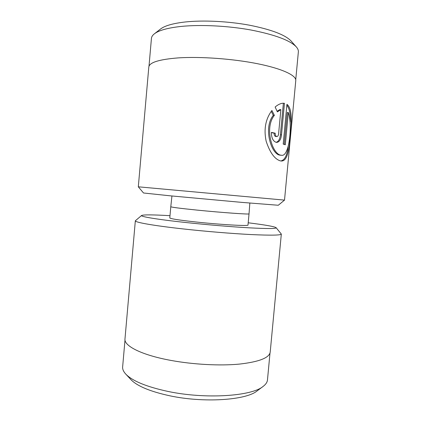 <?xml version="1.0" encoding="UTF-8"?>
<svg xmlns="http://www.w3.org/2000/svg" width="421" height="421" viewBox="0 0 421 421"><rect width="100%" height="100%" fill="white"/><g stroke="black" fill="none" stroke-linecap="round" stroke-linejoin="round"><path stroke-width="0.63" d="M169.989 215.678C153.17 214.705 143.714 214.626 141.624 215.452C139.667 216.494 156.828 219.399 185.314 222.456C206.7 224.756 231.992 226.872 249.795 227.861C267.867 228.798 276.644 228.745 276.129 227.693C274.366 226.509 265.056 224.872 248.206 222.788M276.129 227.693L281.323 234.065C280.833 235.307 270.808 235.471 251.242 234.571C231.987 233.602 205.174 231.382 182.525 228.856C152.891 225.572 134.583 222.251 135.336 220.783L141.624 215.452M257.22 390.825L257.005 390.983C246.053 400.182 203.859 403.108 169.779 395.793C150.029 391.483 137.035 386.052 130.799 379.5L125.674 373.995C132.278 380.947 146.376 386.762 167.974 391.43C205.301 399.361 251.521 396.256 263.02 386.494C265.746 384.457 267.23 382.289 267.467 379.995L270.003 353.035M125 339.984L122.648 366.812C122.411 369.112 123.421 371.506 125.674 373.995M135.336 220.783L124.984 338.873C123.758 345.82 141.451 355.019 170.715 360.376C193.086 364.533 219.809 365.949 239.217 364.118C258.962 361.897 269.293 357.887 270.208 352.093L281.323 234.065M249.032 213.852L247.995 225.046C249.053 226.261 220.636 224.667 195.807 221.972C179.014 220.12 170.347 218.773 169.789 217.925L170.789 206.732C171.373 207.248 180.072 208.363 196.881 210.084C221.741 212.594 250.132 214.605 249.032 213.852L249.842 203.075M281.77 155.307L279.86 155.138C271.277 154.207 263.025 127.837 273.287 115.349L274.381 115.349C264.12 127.837 272.366 154.27 280.928 155.186L281.77 155.302C289.643 156.512 292.516 123.442 288.332 112.512L285.301 144.777L283.207 144.103L286.938 104.334C292.5 108.455 291.621 122.522 290.327 136.336C289.011 150.15 287.39 161.211 281.312 161.017L280.397 160.89C274.676 159.164 269.935 152.628 266.172 141.282C263.635 129.305 265.546 119.038 271.903 110.476L274.381 115.349M280.77 160.964C284.733 160.217 287.185 155.354 288.132 146.376M290.248 122.053C290.627 114.38 289.548 108.829 287.017 105.392M276.886 136.541L275.597 136.493C274.581 136.083 274.092 134.983 274.134 133.183L275.223 133.21C275.181 135.009 275.671 136.109 276.681 136.515L276.886 136.541C277.802 136.436 278.365 135.594 278.576 134.015L280.86 109.628L277.386 111.891L275.139 107.018C278.023 104.545 280.744 103.282 283.307 103.229L284.454 103.313L281.502 134.799C280.944 139.54 279.339 142.072 276.686 142.393L276.139 142.324C278.507 141.619 279.939 139.104 280.423 134.773L283.37 103.324L284.454 103.313M154.291 33.891L160.475 29.065C164.722 25.723 173.047 23.355 185.445 21.955C203.306 20.061 228.177 21.266 249.243 25.149C271.135 29.496 285.064 34.764 291.032 40.948L296.231 46.81C289.948 40.295 274.845 34.69 250.921 29.996C227.887 25.802 200.601 24.45 181.177 26.423C167.711 27.886 158.749 30.375 154.291 33.891C152.497 35.327 151.544 36.848 151.434 38.443L148.997 66.234M295.742 79.706L298.368 51.815C298.494 50.22 297.784 48.552 296.231 46.81M284.517 200.117L278.286 205.259L241.928 202.39L169.884 195.786L143.519 192.992L138.314 186.813L284.517 200.117L295.784 80.49C296.279 75.401 282.249 68.681 257.599 63.734C233.002 58.787 200.485 56.425 178.304 57.893C159.091 59.403 149.255 62.476 148.802 67.113L138.314 186.813M276.139 142.324C272.982 141.146 271.408 137.83 271.419 132.383L275.223 133.21M277.092 111.223L279.776 109.634L280.86 109.628M274.134 133.183L271.403 132.583M273.287 115.349L271.256 111.328M284.264 144.429L287.264 112.512L288.332 112.512M280.423 134.773L281.502 134.799M171.936 195.986L170.789 206.732M257.005 390.983L263.02 386.494"/></g></svg>
